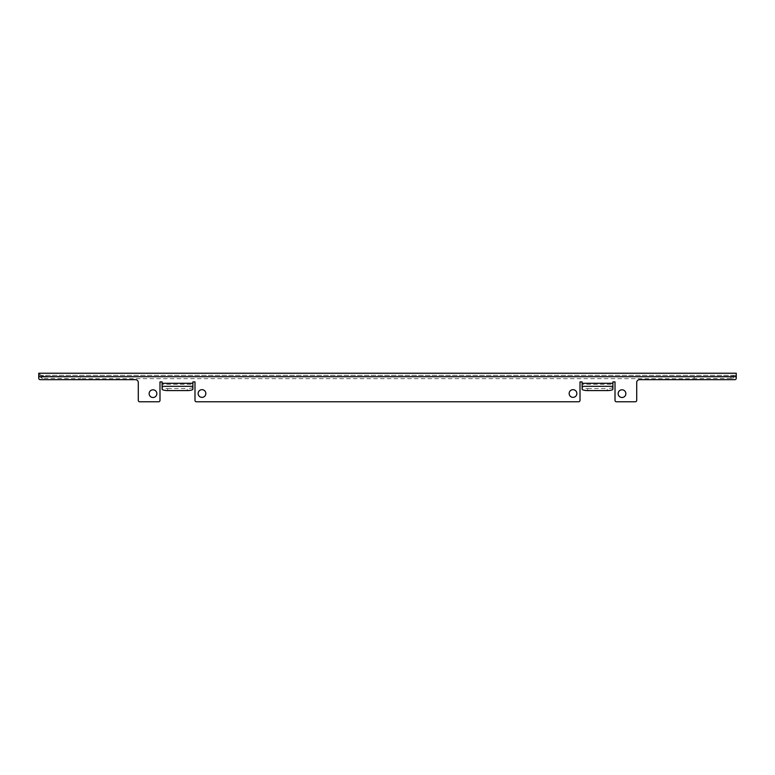 <?xml version="1.0" encoding="UTF-8"?>
<svg xmlns="http://www.w3.org/2000/svg" width="775" height="775" viewBox="0 0 775 775"><rect width="100%" height="100%" fill="white"/><g stroke="black" fill="none" stroke-linecap="round" stroke-linejoin="round"><path stroke-width="0.58" stroke-dasharray="3.88 2.91" d="M149.139 393.661A3.846 3.846 0 0 0 152.995 397.507A3.846 3.846 0 0 0 156.841 393.661A3.846 3.846 0 0 0 152.995 389.806A3.846 3.846 0 0 0 149.139 393.661M569.16 393.516A3.846 3.846 0 0 0 573.006 397.372A3.846 3.846 0 0 0 576.852 393.516A3.846 3.846 0 0 0 573.006 389.67A3.846 3.846 0 0 0 569.16 393.516M198.148 393.516A3.846 3.846 0 0 0 201.994 397.372A3.846 3.846 0 0 0 205.84 393.516A3.846 3.846 0 0 0 201.994 389.67A3.846 3.846 0 0 0 198.148 393.516M618.159 393.661A3.846 3.846 0 0 0 622.005 397.507A3.846 3.846 0 0 0 625.861 393.661A3.846 3.846 0 0 0 622.005 389.806A3.846 3.846 0 0 0 618.159 393.661M38.75 376.718L38.75 378.258A1.405 1.405 0 0 0 40.155 379.663L135.489 379.663A2.8 2.8 0 0 1 138.289 382.463L138.289 400.384A1.405 1.405 0 0 0 139.694 401.779L158.594 401.779A1.405 1.405 0 0 0 159.989 400.384L159.989 381.901L162.091 381.901L162.091 383.296L192.898 383.296L192.898 381.901L194.99 381.901L194.99 400.384A1.405 1.405 0 0 0 196.395 401.779L578.605 401.779A1.405 1.405 0 0 0 580.01 400.384L580.01 381.901L582.102 381.901L582.102 383.296L612.909 383.296L612.909 381.901L615.011 381.901L615.011 400.384A1.405 1.405 0 0 0 616.406 401.779L635.306 401.779A1.405 1.405 0 0 0 636.711 400.384L636.711 382.463A2.8 2.8 0 0 1 639.511 379.663L734.845 379.663A1.405 1.405 0 0 0 736.25 378.258L736.25 376.718L38.75 376.718L38.75 375.323L41.588 378.152L44.136 378.374L44.136 376.282L80.629 376.563L80.629 378.655L80.629 376.563M44.136 376.282L41.588 376.069L41.588 378.152M38.75 375.323L736.25 375.323L38.75 375.323L38.75 373.23L41.588 376.069M730.864 376.282L730.864 378.374L733.412 378.152L736.25 375.323L736.25 373.23L733.412 376.069L730.864 376.282L694.371 376.563L80.871 376.563M44.136 378.374L80.629 378.655M694.129 376.563L694.129 378.655L80.871 378.655M694.129 378.655L694.371 376.563M730.864 378.374L694.371 378.655M736.25 375.323L736.25 376.718M192.898 383.296L192.898 386.328M192.898 389.127L192.898 384.293L162.091 384.293L162.091 383.296M167.691 390.581L167.691 388.546A5.599 1.453 0 0 1 162.091 387.103L162.091 386.328M162.091 387.103L162.091 389.127M192.898 387.103A5.599 1.453 0 0 1 187.298 388.546L187.298 390.581M167.691 388.546L187.298 388.546M612.909 383.296L612.909 386.328M612.909 389.127L612.909 384.293L582.102 384.293L582.102 383.296M587.702 390.581L587.702 388.546A5.599 1.453 0 0 1 582.102 387.103L582.102 386.328M582.102 387.103L582.102 389.127M612.909 387.103A5.599 1.453 0 0 1 607.309 388.546L607.309 390.581M587.702 388.546L607.309 388.546M733.412 378.152L733.412 376.069"/><path stroke-width="1.16" d="M149.139 393.661A3.846 3.846 0 0 0 152.995 397.507A3.846 3.846 0 0 0 156.841 393.661A3.846 3.846 0 0 0 152.995 389.806A3.846 3.846 0 0 0 149.139 393.661M569.16 393.516A3.846 3.846 0 0 0 573.006 397.372A3.846 3.846 0 0 0 576.852 393.516A3.846 3.846 0 0 0 573.006 389.67A3.846 3.846 0 0 0 569.16 393.516M198.148 393.516A3.846 3.846 0 0 0 201.994 397.372A3.846 3.846 0 0 0 205.84 393.516A3.846 3.846 0 0 0 201.994 389.67A3.846 3.846 0 0 0 198.148 393.516M618.159 393.661A3.846 3.846 0 0 0 622.005 397.507A3.846 3.846 0 0 0 625.861 393.661A3.846 3.846 0 0 0 622.005 389.806A3.846 3.846 0 0 0 618.159 393.661M194.99 381.901L194.99 400.384A1.405 1.405 0 0 0 196.395 401.779L578.605 401.779A1.405 1.405 0 0 0 580.01 400.384L580.01 381.901L582.102 381.901L582.102 383.296L612.909 383.296L612.909 381.901L615.011 381.901L615.011 400.384A1.405 1.405 0 0 0 616.406 401.779L635.306 401.779A1.405 1.405 0 0 0 636.711 400.384L636.711 382.463A2.8 2.8 0 0 1 639.511 379.663L734.845 379.663A1.405 1.405 0 0 0 736.25 378.258L736.25 376.718L38.75 376.718L38.75 378.258A1.405 1.405 0 0 0 40.155 379.663L135.489 379.663A2.8 2.8 0 0 1 138.289 382.463L138.289 400.384A1.405 1.405 0 0 0 139.694 401.779L158.594 401.779A1.405 1.405 0 0 0 159.989 400.384L159.989 381.901L162.091 381.901L162.091 383.296L192.898 383.296L192.898 381.901L194.99 381.901M38.75 376.718L38.75 373.221L736.25 373.221L736.25 376.718M192.898 383.296L192.898 389.127A5.599 1.453 180 0 1 187.298 390.581L167.691 390.581A5.599 1.453 180 0 1 162.091 389.127L162.091 383.296M612.909 383.296L612.909 389.127A5.599 1.453 180 0 1 607.309 390.581L587.702 390.581A5.599 1.453 180 0 1 582.102 389.127L582.102 383.296M736.25 373.23L38.75 373.23M162.091 386.328L192.898 386.328M582.102 386.328L612.909 386.328"/></g></svg>
